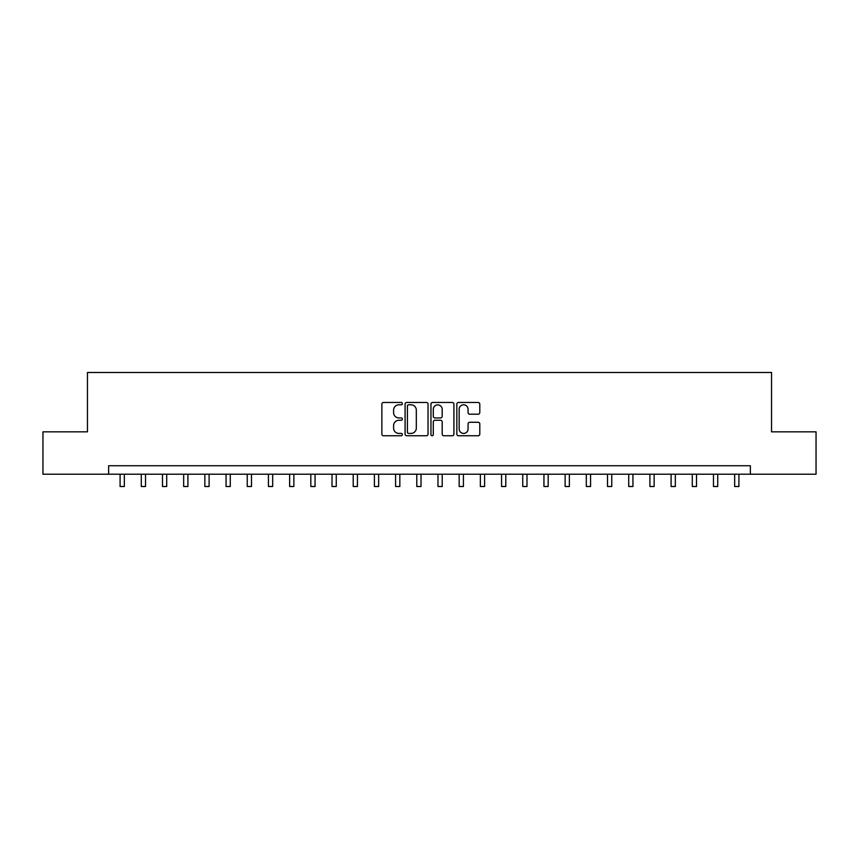 <?xml version="1.0" encoding="UTF-8"?>
<svg xmlns="http://www.w3.org/2000/svg" width="859" height="859" viewBox="0 0 859 859"><rect width="100%" height="100%" fill="white"/><g stroke="black" fill="none" stroke-linecap="round" stroke-linejoin="round"><path stroke-width="1.29" d="M402.377 403.644A1.16 1.16 0 0 0 401.207 402.474L383.533 402.474A1.664 1.664 0 0 0 381.868 404.138L381.868 434.096A1.664 1.664 0 0 0 383.533 435.76L401.207 435.76A1.16 1.16 0 0 0 402.377 434.59A1.16 1.16 0 0 0 401.207 433.43L398.92 433.43A5.326 5.326 0 0 1 393.594 428.104L393.594 425.602A5.326 5.326 0 0 1 398.92 420.276L401.207 420.276A1.16 1.16 0 0 0 402.377 419.117A1.16 1.16 0 0 0 401.207 417.946L398.92 417.946A5.326 5.326 0 0 1 393.594 412.621L393.594 410.13A5.326 5.326 0 0 1 398.92 404.804L401.207 404.804A1.16 1.16 0 0 0 402.377 403.644M478.13 414.21A1.664 1.664 0 0 0 479.794 412.545L479.794 404.138A1.664 1.664 0 0 0 478.13 402.474L458.502 402.474A1.664 1.664 0 0 0 456.838 404.138L456.838 434.096A1.664 1.664 0 0 0 458.502 435.76L478.13 435.76A1.664 1.664 0 0 0 479.794 434.096L479.794 423.938A1.664 1.664 0 0 0 478.13 422.274L469.733 422.274A1.664 1.664 0 0 0 468.069 423.938L468.069 428.974A4.456 4.456 0 0 1 463.613 433.43A4.456 4.456 0 0 1 459.168 428.974L459.168 409.26A4.456 4.456 0 0 1 463.613 404.804A4.456 4.456 0 0 1 468.069 409.26L468.069 412.545A1.664 1.664 0 0 0 469.733 414.21L478.13 414.21M108.642 474.211L42.95 474.211L42.95 431.83L87.457 431.83L87.457 372.495L771.543 372.495L771.543 431.83L816.05 431.83L816.05 474.211L750.358 474.211L750.358 465.739L108.642 465.739L108.642 474.211L750.358 474.211M428.04 404.138A1.664 1.664 0 0 0 426.375 402.474L406.747 402.474A1.664 1.664 0 0 0 405.083 404.138L405.083 434.096A1.664 1.664 0 0 0 406.747 435.76L426.375 435.76A1.664 1.664 0 0 0 428.04 434.096L428.04 404.138M432.625 402.474L452.253 402.474A1.664 1.664 0 0 1 453.917 404.138L453.917 434.096A1.664 1.664 0 0 1 452.253 435.76L443.856 435.76A1.664 1.664 0 0 1 442.192 434.096L442.192 421.941A1.664 1.664 0 0 0 440.527 420.276L434.955 420.276A1.664 1.664 0 0 0 433.29 421.941L433.29 434.59A1.16 1.16 0 0 1 432.12 435.76A1.16 1.16 0 0 1 430.96 434.59L430.96 404.138A1.664 1.664 0 0 1 432.625 402.474M408.573 404.804A1.16 1.16 0 0 0 407.413 405.974L407.413 432.26A1.16 1.16 0 0 0 408.573 433.43L410.989 433.43A5.326 5.326 0 0 0 416.314 428.104L416.314 410.13A5.326 5.326 0 0 0 410.989 404.804L408.573 404.804M442.192 409.335A4.456 4.456 0 0 0 437.736 404.89A4.456 4.456 0 0 0 433.29 409.335L433.29 416.282A1.664 1.664 0 0 0 434.955 417.946L440.527 417.946A1.664 1.664 0 0 0 442.192 416.282L442.192 409.335M120.088 474.211L120.088 486.505L124.33 486.505L124.33 474.211M141.284 474.211L141.284 486.505L145.525 486.505L145.525 474.211M162.48 474.211L162.48 486.505L166.71 486.505L166.71 474.211M183.665 474.211L183.665 486.505L187.906 486.505L187.906 474.211M204.861 474.211L204.861 486.505L209.102 486.505L209.102 474.211M226.057 474.211L226.057 486.505L230.287 486.505L230.287 474.211M247.242 474.211L247.242 486.505L251.483 486.505L251.483 474.211M268.438 474.211L268.438 486.505L272.679 486.505L272.679 474.211M289.633 474.211L289.633 486.505L293.864 486.505L293.864 474.211M310.818 474.211L310.818 486.505L315.06 486.505L315.06 474.211M332.014 474.211L332.014 486.505L336.256 486.505L336.256 474.211M353.21 474.211L353.21 486.505L357.441 486.505L357.441 474.211M374.395 474.211L374.395 486.505L378.636 486.505L378.636 474.211M395.591 474.211L395.591 486.505L399.832 486.505L399.832 474.211M416.787 474.211L416.787 486.505L421.028 486.505L421.028 474.211M437.972 474.211L437.972 486.505L442.213 486.505L442.213 474.211M459.168 474.211L459.168 486.505L463.409 486.505L463.409 474.211M480.364 474.211L480.364 486.505L484.605 486.505L484.605 474.211M501.559 474.211L501.559 486.505L505.79 486.505L505.79 474.211M522.744 474.211L522.744 486.505L526.986 486.505L526.986 474.211M543.94 474.211L543.94 486.505L548.182 486.505L548.182 474.211M565.136 474.211L565.136 486.505L569.367 486.505L569.367 474.211M586.321 474.211L586.321 486.505L590.562 486.505L590.562 474.211M607.517 474.211L607.517 486.505L611.758 486.505L611.758 474.211M628.713 474.211L628.713 486.505L632.943 486.505L632.943 474.211M649.898 474.211L649.898 486.505L654.139 486.505L654.139 474.211M671.094 474.211L671.094 486.505L675.335 486.505L675.335 474.211M692.29 474.211L692.29 486.505L696.52 486.505L696.52 474.211M713.475 474.211L713.475 486.505L717.716 486.505L717.716 474.211M734.67 474.211L734.67 486.505L738.912 486.505L738.912 474.211M120.088 486.505L124.33 486.505M141.284 486.505L145.525 486.505M162.48 486.505L166.71 486.505M183.665 486.505L187.906 486.505M204.861 486.505L209.102 486.505M226.057 486.505L230.287 486.505M247.242 486.505L251.483 486.505M268.438 486.505L272.679 486.505M289.633 486.505L293.864 486.505M310.818 486.505L315.06 486.505M332.014 486.505L336.256 486.505M353.21 486.505L357.441 486.505M374.395 486.505L378.636 486.505M395.591 486.505L399.832 486.505M416.787 486.505L421.028 486.505M437.972 486.505L442.213 486.505M459.168 486.505L463.409 486.505M480.364 486.505L484.605 486.505M501.559 486.505L505.79 486.505M522.744 486.505L526.986 486.505M543.94 486.505L548.182 486.505M565.136 486.505L569.367 486.505M586.321 486.505L590.562 486.505M607.517 486.505L611.758 486.505M628.713 486.505L632.943 486.505M649.898 486.505L654.139 486.505M671.094 486.505L675.335 486.505M692.29 486.505L696.52 486.505M713.475 486.505L717.716 486.505M734.67 486.505L738.912 486.505"/></g></svg>

